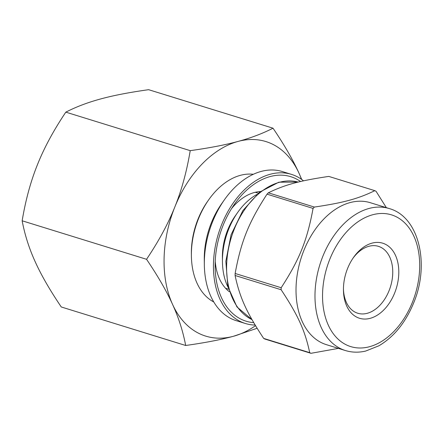 <?xml version="1.0" encoding="UTF-8"?>
<svg xmlns="http://www.w3.org/2000/svg" width="443" height="443" viewBox="0 0 443 443"><rect width="100%" height="100%" fill="white"/><g stroke="black" fill="none" stroke-linecap="round" stroke-linejoin="round"><path stroke-width="0.66" d="M386.357 207.673L376.079 191.326A87.659 58.686 -72.8 0 0 374.822 190.667C358.044 198.813 343.535 202.75 314.369 207.064L268.325 192.81C285.104 184.659 299.612 180.727 328.778 176.414L374.822 190.667M263.657 338.402C246.607 312.575 239.752 297.474 235.089 275.485L281.139 289.739C298.183 315.566 305.039 330.661 309.701 352.656L263.657 338.402A87.659 58.686 -72.8 0 0 264.283 338.734A87.659 58.686 -72.8 0 0 264.914 339.056L310.958 353.309L338.413 348.381M313.068 208.415C307.143 240.471 299.49 259.504 281.183 287.728L235.139 273.475C241.064 241.418 248.711 222.386 267.024 194.161L313.068 208.415A87.659 58.686 -72.8 0 1 314.369 207.064M235.089 275.485A87.659 58.686 -72.8 0 1 235.139 273.475M267.024 194.161A87.659 58.686 -72.8 0 1 268.325 192.81M281.139 289.739A87.659 58.686 -72.8 0 1 281.183 287.728M310.958 353.309A87.659 58.686 -72.8 0 1 310.327 352.988A87.659 58.686 -72.8 0 1 309.701 352.656M229.341 291.732A53.985 36.143 -72.8 0 1 215.22 261.348M231.539 208.636A53.985 36.143 -72.8 0 1 260.357 191.548M253.712 322.626A75.631 50.635 -72.8 0 1 240.322 318.822A75.631 50.635 -72.8 0 1 215.132 266.736A75.631 50.635 -72.8 0 1 234.508 204.14A75.631 50.635 -72.8 0 1 300.559 181.525M255.151 325.057A78.04 52.246 -72.8 0 1 245.339 323.484A78.04 52.246 -72.8 0 1 239.43 321.042A78.04 52.246 -72.8 0 1 220.01 228.965A78.04 52.246 -72.8 0 1 291.494 174.387A78.04 52.246 -72.8 0 1 303.533 180.849M245.339 323.484L236.235 320.666A78.04 52.246 -72.8 0 1 230.327 318.229A78.04 52.246 -72.8 0 1 204.334 264.488A78.04 52.246 -72.8 0 1 224.33 199.898A78.04 52.246 -72.8 0 1 282.39 171.568L291.494 174.387M204.334 264.488L204.278 259.62A67.347 45.092 -72.8 0 1 221.533 203.88L224.33 199.898M213.792 301.993A67.347 45.092 -72.8 0 1 191.387 255.628A67.347 45.092 -72.8 0 1 208.642 199.887A67.347 45.092 -72.8 0 1 253.324 174.293M191.387 255.628L191.365 253.684A63.072 42.229 -72.8 0 1 207.523 201.482L208.642 199.887M228.034 287.23A59.395 39.765 -72.8 0 1 222.447 261.641L222.397 257.472A50.242 33.64 -72.8 0 1 235.272 215.891L237.664 212.479A59.395 39.765 -72.8 0 1 256.735 194.521M222.447 261.641A59.395 39.765 -72.8 0 1 237.664 212.479M352.938 258.291A35.008 23.44 -72.8 0 1 378.438 246.347A35.008 23.44 -72.8 0 1 390.477 286.721A35.008 23.44 -72.8 0 1 357.734 313.234A35.008 23.44 -72.8 0 1 355.081 312.138A35.008 23.44 -72.8 0 1 343.441 288.969M356.526 317.033A39.289 26.303 -72.8 0 1 343.441 289.977A39.289 26.303 -72.8 0 1 353.508 257.461A39.289 26.303 -72.8 0 1 390.444 247.93A39.289 26.303 -72.8 0 1 392.924 296.888A39.289 26.303 -72.8 0 1 356.526 317.033M345.357 350.529L326.391 344.66A74.297 49.743 -72.8 0 1 320.765 342.334A74.297 49.743 -72.8 0 1 302.276 254.67A74.297 49.743 -72.8 0 1 370.337 202.711L389.297 208.581C419.034 216.76 430.087 264.249 413.574 303.123C405.511 322.637 393.971 336.852 378.953 345.767L365.636 351.072C358.625 352.694 351.869 352.512 345.357 350.529A74.297 49.743 -72.8 0 1 339.731 348.209A74.297 49.743 -72.8 0 1 321.241 260.539A74.297 49.743 -72.8 0 1 389.297 208.581M22.15 220.791C25.616 200.009 30.744 181.237 37.533 164.469C44.234 147.68 53.664 130.236 65.824 112.145L190.219 150.653C186.752 171.435 181.624 190.208 174.835 206.975C168.135 223.77 158.705 241.208 146.544 259.299L22.15 220.791C24.802 234.862 29.172 248.562 35.263 261.885C41.26 275.181 49.932 290.209 61.278 306.977L185.672 345.485C204.832 342.81 220.786 339.737 233.527 336.254L257.117 328.274M301.727 179.481L299.042 173.285C293.039 159.989 284.367 144.961 273.021 128.199C262.555 133.559 250.904 137.967 238.074 141.422C225.332 144.905 209.378 147.984 190.219 150.653M65.824 112.145C76.29 106.785 87.936 102.377 100.771 98.922C113.513 95.439 129.467 92.36 148.626 89.691L273.021 128.199M146.544 259.299C157.891 276.061 166.562 291.09 172.56 304.391C178.651 317.714 183.02 331.414 185.672 345.485M255.522 325.666A101.824 68.172 -72.8 0 1 233.527 336.254A101.824 68.172 -72.8 0 1 172.56 304.391A101.824 68.172 -72.8 0 1 174.835 206.975A101.824 68.172 -72.8 0 1 238.074 141.422A101.824 68.172 -72.8 0 1 299.042 173.285A101.824 68.172 -72.8 0 1 301.495 179.315M412.405 302.303A68.953 46.161 -72.8 0 1 328.296 325.118A68.953 46.161 -72.8 0 1 372.663 214.766A68.953 46.161 -72.8 0 1 412.405 302.303M251.967 319.591A72.691 48.669 -72.8 0 1 250.816 319.015A72.691 48.669 -72.8 0 1 232.442 234.042A72.691 48.669 -72.8 0 1 298.217 182.084L278.852 182.189L259.52 192.196L242.858 210.58L231.085 234.746L225.836 261.298L227.857 286.521L236.95 306.921L251.978 319.613M258.28 193.203L255.284 192.273M228.566 289.196L225.57 288.266"/></g></svg>
